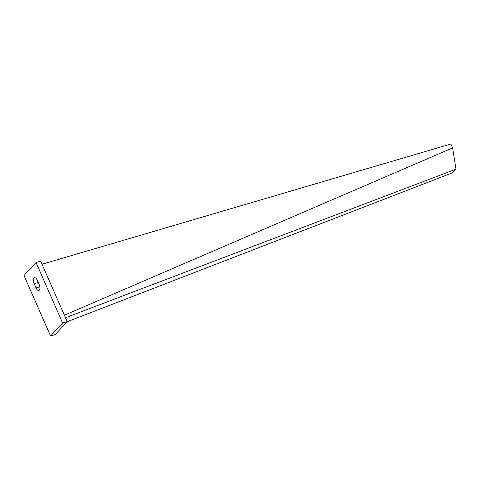 <?xml version="1.0" encoding="UTF-8"?>
<svg xmlns="http://www.w3.org/2000/svg" width="480" height="480" viewBox="0 0 480 480"><rect width="100%" height="100%" fill="white"/><g stroke="black" fill="none" stroke-linecap="round" stroke-linejoin="round"><path stroke-width="0.72" d="M24 275.49L50.556 335.994L62.61 323.016L36.054 262.512L24 275.49M34.17 283.698L36.03 287.934A4.422 2.052 -106.4 0 0 38.844 290.484A4.422 2.052 -106.4 0 0 39.162 284.556L37.302 280.32A4.422 2.052 -106.4 0 0 34.488 277.77A4.422 2.052 -106.4 0 0 34.17 283.698L38.256 282.492M50.556 335.994L55.182 334.632L67.236 321.654L40.674 261.156L36.054 262.512M62.61 323.016L67.236 321.654M64.398 315.198L452.616 147.906L456 169.152L65.508 317.724M452.616 147.906L450.87 144.006L42.03 264.24M67.17 321.726L452.046 172.968L456 169.152M36.03 287.934L39.828 286.812"/></g></svg>
